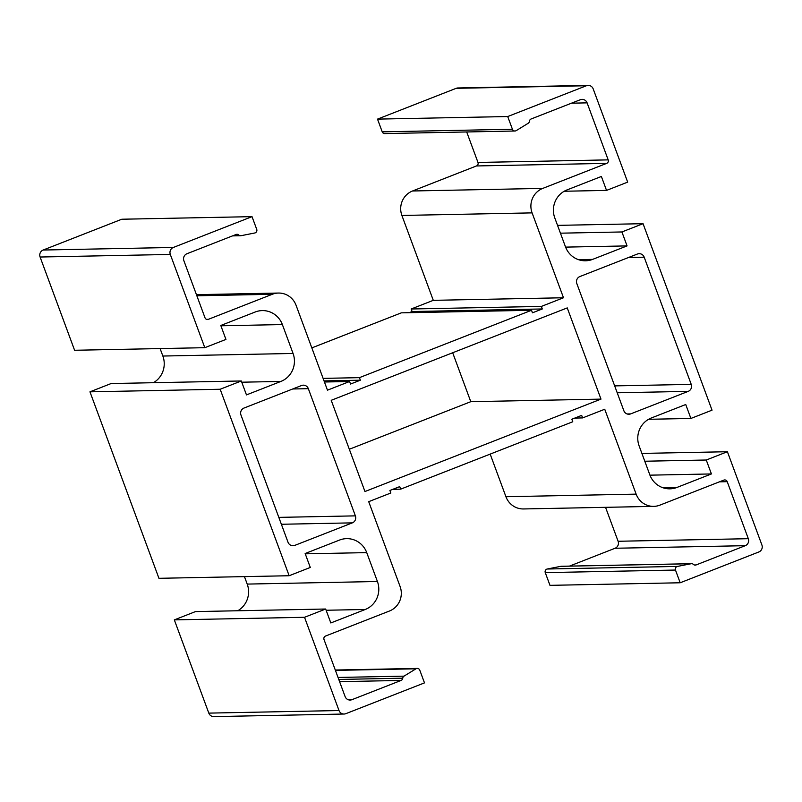 <?xml version="1.0" encoding="UTF-8"?>
<svg xmlns="http://www.w3.org/2000/svg" width="802" height="802" viewBox="0 0 802 802"><rect width="100%" height="100%" fill="white"/><g stroke="black" fill="none" stroke-linecap="round" stroke-linejoin="round"><path stroke-width="1.2" d="M220.169 389.251L289.151 575.736L310.294 567.455L305.141 553.52L339.567 540.047A21.684 21.052 -91.1 0 1 346.634 538.643A21.684 21.052 -91.1 0 1 366.735 552.618L377.421 581.5A21.684 21.052 -91.1 0 1 365.251 609.48L330.825 622.953L325.672 609.019L304.529 617.289L339.015 710.542A5.424 5.263 88.9 0 0 345.812 713.68L424.489 682.883L419.777 670.161A2.707 2.627 88.9 0 0 415.977 668.798L404.018 676.146A2.707 2.627 88.9 0 0 402.744 678.191A2.707 2.627 -91.1 0 1 401.07 680.447L351.898 699.695A5.424 5.263 -91.1 0 1 345.101 696.557L324.018 639.545A2.707 2.627 -91.1 0 1 325.532 636.046L389.461 611.014A18.977 18.416 88.9 0 0 400.108 586.543L368.709 501.661L390.835 492.999L389.902 490.463L399.737 486.613L400.669 489.15L572.778 421.762L571.836 419.235L581.671 415.386L582.613 417.912L604.738 409.251L636.136 494.132A18.977 18.416 88.9 0 0 653.72 506.373A18.977 18.416 88.9 0 0 659.906 505.14L723.835 480.107A2.707 2.627 -91.1 0 1 727.224 481.681L748.316 538.693A5.424 5.263 -91.1 0 1 745.279 545.681L696.106 564.939A2.707 2.627 -91.1 0 1 693.389 564.397A2.707 2.627 88.9 0 0 691.123 563.736L677.439 566.423A2.707 2.627 88.9 0 0 675.474 570.052L680.186 582.773L758.852 551.966A5.424 5.263 88.9 0 0 761.9 544.979L727.404 451.726L706.261 460.007L711.414 473.942L676.998 487.426A21.684 21.052 -91.1 0 1 669.931 488.829A21.684 21.052 -91.1 0 1 649.831 474.854L639.144 445.962A21.684 21.052 -91.1 0 1 651.314 417.992L685.74 404.519L690.893 418.454L712.036 410.173L643.054 223.688L621.911 231.958L627.064 245.903L592.638 259.377A21.684 21.052 -91.1 0 1 585.57 260.78A21.684 21.052 -91.1 0 1 565.47 246.805L554.784 217.913A21.684 21.052 -91.1 0 1 566.954 189.944L601.38 176.47L606.533 190.405L627.675 182.124L593.189 88.882A5.424 5.263 88.9 0 0 586.392 85.744L507.716 116.541L512.428 129.262A2.707 2.627 88.9 0 0 516.227 130.626L528.187 123.277A2.707 2.627 88.9 0 0 529.46 121.232A2.707 2.627 -91.1 0 1 531.135 118.977L580.307 99.729A5.424 5.263 -91.1 0 1 587.104 102.867L608.187 159.879A2.707 2.627 -91.1 0 1 606.673 163.377L542.743 188.4A18.977 18.416 88.9 0 0 532.097 212.881L563.495 297.763L541.37 306.424L542.302 308.96L532.468 312.81L531.536 310.274L359.426 377.652L360.369 380.188L350.534 384.038L349.592 381.511L327.467 390.173L296.068 305.281A18.977 18.416 88.9 0 0 278.484 293.051A18.977 18.416 88.9 0 0 272.299 294.284L208.37 319.316A2.707 2.627 -91.1 0 1 204.981 317.742L183.889 260.73A5.424 5.263 -91.1 0 1 186.936 253.743L236.099 234.485A2.707 2.627 -91.1 0 1 238.816 235.016A2.707 2.627 88.9 0 0 241.081 235.688L254.765 232.991A2.707 2.627 88.9 0 0 256.73 229.372L252.018 216.65L121.814 219.227L43.148 250.034A5.424 5.263 88.9 0 0 40.1 257.021L74.596 350.273L204.801 347.687L225.943 339.416L220.791 325.482L255.206 311.998A21.684 21.052 -91.1 0 1 262.274 310.595A21.684 21.052 -91.1 0 1 282.374 324.569L293.061 353.461A21.684 21.052 -91.1 0 1 280.89 381.431L246.465 394.905L241.312 380.97L220.169 389.251L89.964 391.827L111.107 383.546L241.312 380.97M153.403 382.704A21.684 21.052 88.9 0 0 162.856 356.038L160.099 348.579M252.018 216.65L173.352 247.457A5.424 5.263 88.9 0 0 170.305 254.445L204.801 347.687M637.389 254.034A5.424 5.263 -91.1 0 1 644.186 257.181L691.234 384.379A5.424 5.263 -91.1 0 1 688.196 391.376L630.663 413.892A5.424 5.263 -91.1 0 1 623.866 410.754L576.818 283.557A5.424 5.263 -91.1 0 1 579.856 276.56L637.389 254.034M240.971 415.045A5.424 5.263 -91.1 0 1 244.008 408.048L301.542 385.521A5.424 5.263 -91.1 0 1 308.339 388.669L355.386 515.866A5.424 5.263 -91.1 0 1 352.349 522.864L294.815 545.38A5.424 5.263 -91.1 0 1 288.018 542.242L240.971 415.045M567.245 307.898L600.989 399.115L364.96 491.526L331.216 400.308L567.245 307.898M89.964 391.827L158.946 578.312L289.151 575.736M237.753 610.753A21.684 21.052 88.9 0 0 247.216 584.087L244.45 576.628M325.672 609.019L195.467 611.595L174.325 619.876L208.811 713.118A5.424 5.263 88.9 0 0 213.843 716.607L344.048 714.031M304.529 617.289L174.325 619.876M706.261 460.007L644.788 461.23M711.414 473.942L649.951 475.165M690.893 418.454L648.597 419.296M641.901 453.421L727.404 451.726M557.55 225.372L643.054 223.688M606.533 190.405L564.247 191.247M627.064 245.903L565.59 247.116M621.911 231.958L560.438 233.181M531.536 310.274L401.331 312.85L311.828 347.898M466.704 131.969L477.982 162.455A2.707 2.627 -91.1 0 1 476.468 165.954L412.539 190.986A18.977 18.416 88.9 0 0 401.892 215.457L433.291 300.339L411.165 309.001L412.098 311.537L409.13 312.7M588.157 85.393L457.952 87.969A5.424 5.263 88.9 0 0 456.188 88.32L377.511 119.117L382.223 131.839A2.707 2.627 88.9 0 0 384.729 133.583L514.934 131.007M691.565 563.686L561.36 566.272A2.707 2.627 88.9 0 0 560.919 566.312L547.235 569.009A2.707 2.627 88.9 0 0 545.27 572.628L549.982 585.35L680.186 582.773M605.55 507.325L618.111 541.27A5.424 5.263 -91.1 0 1 615.064 548.257L569.49 566.112M490.172 454.102L505.932 496.719A18.977 18.416 88.9 0 0 523.516 508.949L653.72 506.373M452.679 352.75L470.784 401.692L349.321 449.25M400.669 489.15L392.87 489.3M582.613 417.912L574.803 418.073M507.716 116.541L377.511 119.117M600.989 399.115L470.784 401.692M563.495 297.763L433.291 300.339M541.37 306.424L411.165 309.001M542.302 308.96L412.098 311.537M359.426 377.652L323.106 378.374M360.369 380.188L324.038 380.91M349.592 381.511L324.449 382.003M282.374 324.569L220.901 325.792M293.061 353.461L162.856 356.038M280.89 381.431L241.773 382.203M366.735 552.618L305.261 553.831M377.421 581.5L247.216 584.087M365.251 609.48L326.123 610.252M339.015 710.542L208.811 713.118M676.998 487.426L662.813 487.706M592.638 259.377L578.453 259.658M355.386 515.866L278.825 517.38M352.349 522.864L281.372 524.267M294.815 545.38L291.266 545.45M630.663 413.892L627.114 413.962M636.136 494.132L505.932 496.719M727.224 481.681L719.424 481.832M748.316 538.693L618.111 541.27M745.279 545.681L615.064 548.257M696.106 564.939L694.332 564.969M691.123 563.736L560.919 566.312M677.439 566.423L547.235 569.009M675.474 570.052L545.27 572.628M586.392 85.744L456.188 88.32M512.428 129.262L382.223 131.839M587.104 102.867L571.495 103.177M608.187 159.879L477.982 162.455M606.673 163.377L476.468 165.954M542.743 188.4L412.539 190.986M308.339 388.669L292.73 388.98M644.186 257.181L628.578 257.492M688.196 391.376L617.219 392.779M691.234 384.379L614.673 385.892M532.097 212.881L401.892 215.457M272.299 294.284L196.851 295.778M208.37 319.316L206.595 319.346M238.816 235.016L234.525 235.106M173.352 247.457L43.148 250.034M170.305 254.445L40.1 257.021M415.977 668.798L335.426 670.392M404.018 676.146L338.033 677.449M402.744 678.191L338.785 679.454M401.07 680.447L339.597 681.66M351.898 699.695L348.349 699.765M278.484 293.051L196.45 294.675M240.64 235.728L232.51 235.888M417.271 668.417L335.296 670.031"/></g></svg>
